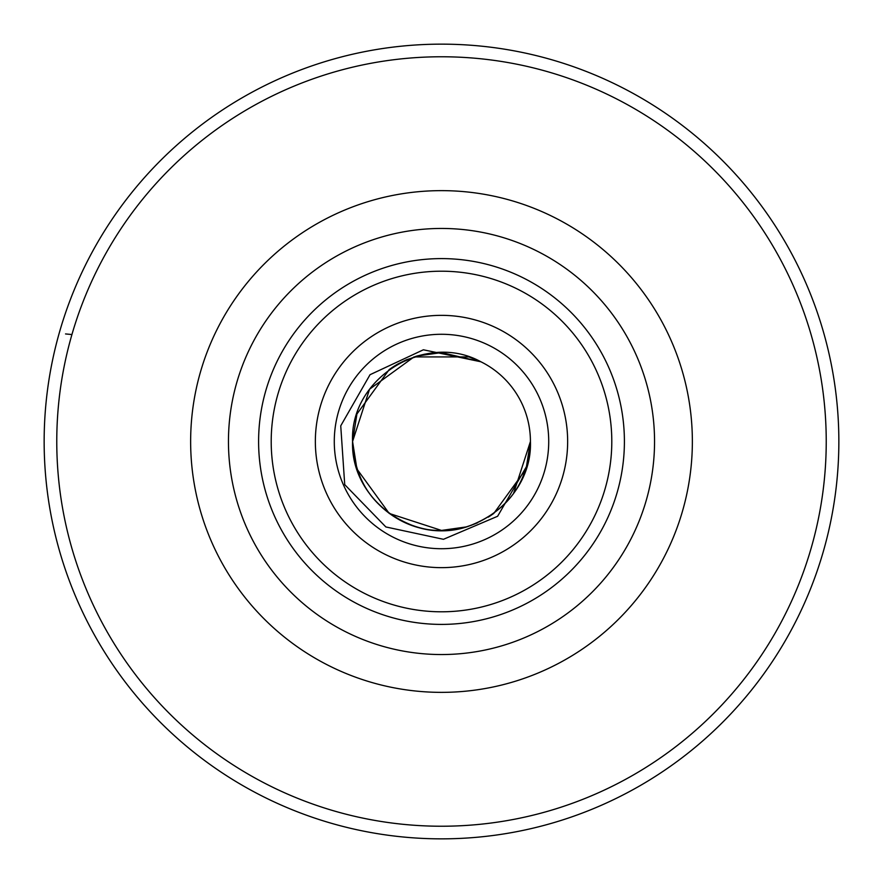 <?xml version="1.0" encoding="UTF-8"?>
<svg xmlns="http://www.w3.org/2000/svg" width="883" height="883" viewBox="0 0 883 883"><rect width="100%" height="100%" fill="white"/><g stroke="black" fill="none" stroke-linecap="round" stroke-linejoin="round"><path stroke-width="1.32" d="M406.5 359.745L397.88 364.006L415.981 356.313M470.319 525.628L477.438 522.846M471.412 525.253L466.257 526.919L441.5 530.429L389.226 513.442L356.92 468.983L352.571 441.5C349.734 378.079 425.518 331.235 480.893 361.776A88.929 88.929 0 0 1 530.429 441.5L513.442 493.774M548.718 441.5A107.218 107.218 0 0 0 441.5 334.282A107.218 107.218 0 0 0 334.282 441.5A107.218 107.218 0 0 0 441.5 548.718A107.218 107.218 0 0 0 548.718 441.5M441.5 258.598A182.902 182.902 0 0 1 624.402 441.5A182.902 182.902 0 0 1 441.5 624.402A182.902 182.902 0 0 1 258.598 441.5A182.902 182.902 0 0 1 441.5 258.598A182.902 182.902 0 0 0 258.598 441.5A182.902 182.902 0 0 0 441.5 624.402M441.5 838.85A397.35 397.35 0 0 0 838.85 441.5A397.35 397.35 0 0 0 441.5 44.15A397.35 397.35 0 0 0 44.15 441.5A397.35 397.35 0 0 0 441.5 838.85A397.35 397.35 0 0 1 44.15 441.5A397.35 397.35 0 0 1 441.5 44.15M356.92 414.017L389.226 369.558L392.869 367.041L389.226 369.558L356.92 414.017L389.226 369.558L392.869 367.041L389.226 369.558L356.92 414.017L389.226 369.558L392.869 367.041L389.226 369.558L356.92 414.017L389.226 369.558L392.869 367.041L389.226 369.558L356.92 414.017L352.571 441.5L369.558 389.226L414.017 356.92L468.983 356.92L480.893 361.776L441.5 352.571L424.822 354.149L441.5 352.571L480.893 361.776L441.5 352.571L424.822 354.149L441.5 352.571L480.893 361.776L441.5 352.571L424.822 354.149L441.5 352.571L480.893 361.776L441.5 352.571L416.743 356.081L424.701 354.171L416.743 356.081L424.701 354.171L416.743 356.081L424.701 354.171L416.743 356.081L441.5 352.571L480.893 361.776L441.5 352.571L424.822 354.149M392.924 367.008L394.999 365.694M395.474 365.407L397.758 364.072M424.701 354.171L406.412 359.778M441.5 530.429C393.995 531.643 351.324 489.039 352.571 441.5L356.92 414.017L389.226 369.558L392.869 367.041M352.571 441.5C350.352 499.635 414.37 546.158 468.983 526.08C507.692 511.136 528.177 482.935 530.429 441.5C532.648 499.635 468.63 546.158 414.017 526.08C375.308 511.136 354.823 482.935 352.571 441.5C354.823 482.935 375.308 511.136 414.017 526.08C468.63 546.158 532.648 499.635 530.429 441.5C528.177 482.935 507.692 511.136 468.983 526.08C414.37 546.158 350.352 499.635 352.571 441.5C354.823 482.935 375.308 511.136 414.017 526.08C468.63 546.158 532.648 499.635 530.429 441.5C528.177 482.935 507.692 511.136 468.983 526.08C414.37 546.158 350.352 499.635 352.571 441.5C350.352 499.635 414.37 546.158 468.983 526.08C507.692 511.136 528.177 482.935 530.429 441.5C528.177 482.935 507.692 511.136 468.983 526.08C414.37 546.158 350.352 499.635 352.571 441.5L369.558 389.226L414.017 356.92L468.983 356.92L480.893 361.776L468.983 356.92L414.017 356.92L369.558 389.226L352.571 441.5L369.558 389.226L414.017 356.92L468.983 356.92L480.893 361.776L468.983 356.92L414.017 356.92L369.558 389.226L352.571 441.5L369.558 389.226L414.017 356.92L468.983 356.92L480.893 361.776L468.983 356.92L414.017 356.92L369.558 389.226L352.571 441.5L369.558 389.226L414.017 356.92L468.983 356.92L480.893 361.776L468.983 356.92L414.017 356.92L369.558 389.226L352.571 441.5L369.558 389.226L414.017 356.92L468.983 356.92L480.893 361.776L423.376 349.789L370.043 374.701L340.739 425.838L344.723 484.646L385.86 526.952L443.465 539.303L497.615 516.268L527.14 465.451A88.929 88.929 0 0 0 530.429 441.5L526.08 468.983L493.774 513.442L490.22 515.893L493.774 513.442L526.08 468.983L493.774 513.442L490.22 515.893L493.774 513.442L526.08 468.983L493.774 513.442L490.22 515.893L493.774 513.442L526.08 468.983L493.774 513.442L490.22 515.893L493.774 513.442L526.08 468.983L530.429 441.5C532.648 499.635 468.63 546.158 414.017 526.08C375.308 511.136 354.823 482.935 352.571 441.5L356.92 468.983L389.226 513.442L441.5 530.429L466.257 526.919L441.5 530.429L389.226 513.442L356.92 468.983L389.226 513.442L441.5 530.429L466.257 526.919L441.5 530.429L389.226 513.442L356.92 468.983L389.226 513.442L441.5 530.429L466.257 526.919L441.5 530.429L389.226 513.442L356.92 468.983L389.226 513.442L441.5 530.429L466.257 526.919M490.186 515.926L488.255 517.151L490.186 515.926M71.931 334.536L65.541 333.94M441.5 315.352A126.148 126.148 0 0 1 567.648 441.5A126.148 126.148 0 0 1 441.5 567.648A126.148 126.148 0 0 1 315.352 441.5A126.148 126.148 0 0 1 441.5 315.352M441.5 334.282A107.218 107.218 0 0 0 334.282 441.5A107.218 107.218 0 0 0 441.5 548.718M441.5 692.36A250.86 250.86 0 0 1 190.64 441.5A250.86 250.86 0 0 1 441.5 190.64A250.86 250.86 0 0 1 692.36 441.5A250.86 250.86 0 0 1 441.5 692.36M441.5 228.454A213.046 213.046 0 0 0 228.454 441.5A213.046 213.046 0 0 0 441.5 654.546A213.046 213.046 0 0 0 654.546 441.5A213.046 213.046 0 0 0 441.5 228.454M441.5 611.798A170.298 170.298 0 0 0 611.798 441.5A170.298 170.298 0 0 0 441.5 271.202A170.298 170.298 0 0 0 271.202 441.5A170.298 170.298 0 0 0 441.5 611.798M441.5 826.234A384.734 384.734 0 0 0 826.234 441.5A384.734 384.734 0 0 0 441.5 56.766A384.734 384.734 0 0 0 56.766 441.5A384.734 384.734 0 0 0 441.5 826.234"/></g></svg>

